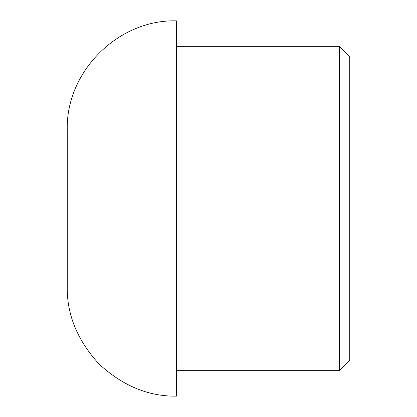 <?xml version="1.0" encoding="UTF-8"?>
<svg xmlns="http://www.w3.org/2000/svg" width="417" height="417" viewBox="0 0 417 417"><rect width="100%" height="100%" fill="white"/><g stroke="black" fill="none" stroke-linecap="round" stroke-linejoin="round"><path stroke-width="0.63" d="M349.748 208.5L349.748 360.455L339.547 370.656L339.547 46.344L349.748 56.545L349.748 208.5M67.252 208.5L67.252 287.026C66.876 314.877 77.531 340.6 99.215 364.187C122.806 385.871 148.525 396.525 176.375 396.15L176.375 20.85C118.105 19.318 65.719 71.703 67.252 129.974L67.252 208.5M176.375 370.656L339.547 370.656M176.375 46.344L339.547 46.344"/></g></svg>
